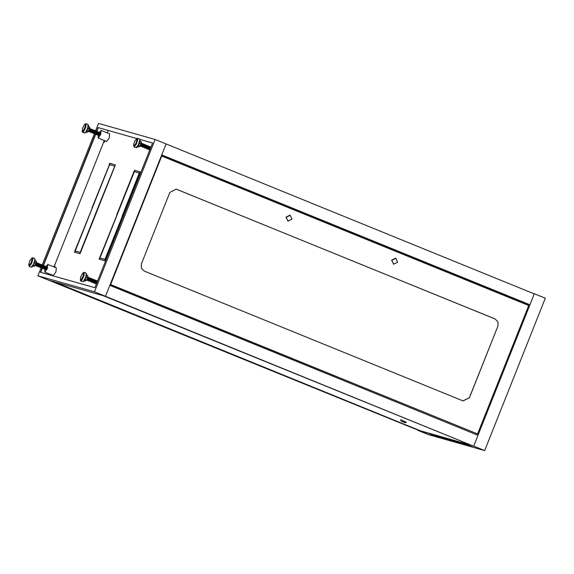 <?xml version="1.0" encoding="UTF-8"?>
<svg xmlns="http://www.w3.org/2000/svg" width="574" height="574" viewBox="0 0 574 574"><rect width="100%" height="100%" fill="white"/><g stroke="black" fill="none" stroke-linecap="round" stroke-linejoin="round"><path stroke-width="0.86" d="M104.97 140.802L104.238 142.287L104.741 140.709M54.566 267.211L55.054 266.257M54.322 267.111L54.982 266.063L54.731 267.276M98.269 134.732L98.118 138.011L100.672 134.56L101.182 130.406L99.288 132.364M106.599 141.462L109.211 138.033L109.72 133.878L101.182 130.406M44.923 268.797L44.772 272.076L47.326 268.625L47.829 264.471L45.949 266.408M53.246 275.527L55.865 272.098L56.338 267.936M41.249 267.376L42.318 265.066L42.383 266.271L41.084 267.807L37.906 275.793L48.883 280.263L105.473 296.299L166.094 143.952L534.286 293.895L529.946 304.816L161.739 154.894M109.469 164.609L109.964 163.36L115.367 164.896L114.872 166.137L109.218 164.53L109.72 163.267L115.381 164.867M134.23 171.619L134.725 170.378L140.128 171.913M92.342 207.644L109.455 164.917M75.216 250.68L92.328 207.953M80.511 252.495L75.108 250.96L74.613 252.201M97.645 209.431L97.293 209.331L80.267 252.115L80.618 252.216L97.637 209.453L80.525 252.187M114.764 166.417L97.652 209.144M117.103 214.662L134.115 171.906M99.976 257.697L117.089 214.97M105.264 259.513L99.862 257.977L99.367 259.218M122.391 216.47L105.279 259.204M139.532 173.405L139.181 173.305L122.154 216.089L122.506 216.19L139.518 173.434L122.406 216.161M122.047 216.348L122.406 216.448L105.379 259.226L105.028 259.125L122.298 216.441M134.481 170.277L140.135 171.884L139.633 173.154L133.972 171.547L134.725 170.378M134.223 171.906L117.196 214.69L116.845 214.59L133.871 171.805M116.744 214.841L117.096 214.941L100.07 257.726L99.718 257.626L116.988 214.941M74.864 250.86L80.518 252.467L80.016 253.737L74.355 252.129L75.108 250.96M114.42 166.288L114.771 166.388L97.745 209.173L97.393 209.072L114.664 166.388M109.117 164.788L109.469 164.889L92.443 207.673L92.091 207.573L109.361 164.889M91.991 207.824L92.342 207.924L75.316 250.709L74.964 250.608L92.235 207.924M99.618 257.877L99.115 259.147L104.769 260.754L105.279 259.484L99.862 257.977M108.285 130.477L107.324 132.903M104.289 140.522L53.97 266.967M50.935 274.587L50.699 275.183M37.906 275.793L94.495 291.829L155.116 139.482L98.534 123.446L94.739 132.981M94.416 133.778L42.046 265.389M42.089 268.252L40.481 272.284L94.947 287.718L152.541 142.991L139.891 139.403M136.763 138.521L98.075 127.557L96.597 131.259M95.894 133.032L43.258 265.31M94.495 291.829L473.679 446.192L478.027 435.279L109.828 285.357M155.116 139.482L166.094 143.952M152.533 143.019L139.912 139.439M136.734 138.542L98.319 127.65L96.525 132.163M96.138 133.132L42.476 267.979M42.333 268.352L40.74 272.356M45.748 266.802L44.93 268.768M97.953 280.162L97.437 281.023M96.418 283.391L95.987 285.099M151.306 146.097L150.087 148.451M149.592 149.893L149.34 151.034M31.649 258.257L32.668 257.704L33.012 258.58L31.548 263.624L29.159 266.314L28.822 265.202M31.871 258.264L32.639 259.183L31.434 263.337L29.468 265.554L28.7 264.628L29.905 260.474L31.871 258.264L32.151 258.989L30.946 263.143L28.98 265.353M46.975 267.326L46.042 269.421L45.439 269.443L46.236 267.018L45.439 268.948L44.743 269.299L45.504 266.723M46.501 266.731L46.53 267.965L45.231 269.493L46.099 266.781M46.257 266.63L45.554 269.22L44.987 269.393L45.03 268.151M46.013 266.53L46.042 267.828L44.916 268.962M45.769 266.429L45.066 269.019L44.463 269.041L45.26 266.623L44.334 268.725L43.767 268.897L43.696 268.309M45.525 266.329L44.951 268.747L44.255 269.098L44.184 268.51M45.281 266.236L44.578 268.826L44.011 268.998L44.054 267.749M45.037 266.135L45.066 267.434L43.99 268.732M44.794 266.035L44.09 268.625L43.488 268.646L44.284 266.228M44.55 265.934L43.976 268.352L43.229 268.46M44.27 265.862L44.535 266.329L43.732 268.252L43.036 268.603L43.028 267.914M43.036 267.907L43.904 265.884M44.062 265.733L44.09 266.967L43.359 268.331L42.756 268.345M42.749 268.173L43.782 265.662L43.846 266.867L43.115 268.23L42.512 268.245M42.505 268.072L43.308 265.827L42.512 267.757L41.816 268.108M43.323 265.805L43.803 265.597L43.602 266.767L42.871 268.13L42.268 268.151M42.304 267.606L43.172 265.59M42.376 266.953L43.079 265.64L43.559 265.504L43.559 265.934L42.756 267.857L42.06 268.209M41.794 267.843L43.315 265.403L43.115 266.637L42.038 267.936M41.759 267.785L41.809 267.419M41.816 267.412L42.806 265.267L42.871 266.472L41.572 268.008M41.529 267.678L42.347 265.41L42.828 265.202L42.627 266.372L41.328 267.907M41.012 267.219L42.074 264.966L42.139 266.171L40.84 267.706M40.768 267.118L41.83 264.865L41.895 266.071L40.596 267.606M40.524 266.996L41.184 265.152L41.852 264.808L41.048 267.161L40.316 267.355M40.395 266.264L41.342 264.671L41.407 265.877L40.675 267.233L40.072 267.254M40.18 266.063L40.883 264.75L41.364 264.607L41.364 265.037L40.56 266.96L39.864 267.312L40.639 264.714L41.12 264.506L40.919 265.676L39.62 267.211L40.611 264.37L40.675 265.575L39.376 267.111L40.367 264.27L40.431 265.475L39.132 267.01M39.305 266.673L39.965 264.657L40.359 264.485L40.187 265.446L39.061 266.58L40.123 264.169L40.187 265.382L38.889 266.917M39.204 265.662L40.115 264.384L39.326 266.472L38.853 266.759L39.01 265.712L39.879 264.076L40.144 264.542L39.341 266.465L38.645 266.81L39.419 264.219L39.9 264.011L39.699 265.181L38.401 266.716M38.085 266.178L39.211 265.052L39.175 264.054L39.656 263.911L39.656 264.349L38.723 266.436L38.157 266.616L38.228 265.267M38.537 264.506L39.147 263.775L39.412 264.248L38.48 266.343L37.913 266.515L37.984 265.166M37.597 265.977L38.106 265.977L38.723 264.851L38.68 263.853L39.168 263.71L39.168 264.148L38.365 266.063L37.669 266.415L38.049 264.305M37.389 266.164L38.48 264.75L38.436 263.753L38.924 263.609L38.723 264.779L37.425 266.314L38.178 263.739M38.2 263.724L38.68 263.516L38.48 264.686L37.181 266.214L37.934 263.645M37.956 263.624L38.436 263.416L38.436 263.846L37.504 265.941L36.937 266.114L36.865 265.683L37.317 264.004M37.367 263.918L37.927 263.279L38.193 263.746L37.26 265.841L36.693 266.02L36.765 264.671M37.123 263.825L37.683 263.179L37.949 263.653L37.016 265.748L36.413 265.762L37.202 263.344L36.284 265.446L35.717 265.618L35.782 264.305M37.217 263.322L37.705 263.114L37.705 263.552L36.772 265.647L36.205 265.819L36.277 264.471M37.188 263.531L36.528 265.547L35.961 265.719L36.083 264.514L37.217 262.921L36.399 265.281L35.925 265.418L36.033 264.37M36.262 263.222L36.973 262.82L36.772 263.99L36.04 265.346L35.473 265.518L35.444 265.001M35.337 265.224L36.284 263.861L36.313 262.806L36.729 262.72L36.528 263.889L35.229 265.439M36.341 262.512L36.284 263.789L35.244 265.418M46.171 269.242L45.683 269.393L45.762 268.445M46.099 267.584L46.472 267.046M46.709 266.853L45.913 269.156L45.403 269.163L45.855 267.484M45.906 267.398L46.229 266.946M46.472 267.226L45.669 269.055L45.195 269.192L45.274 268.252M45.303 268.151L45.611 267.384M45.059 268.051L45.368 267.283M45.985 267.025L45.181 268.854L44.707 268.998L44.786 268.051M45.741 266.924L44.937 268.754L44.463 268.897L44.542 267.95M45.497 266.831L44.234 268.833M44.184 268.488L44.298 267.85M44.636 266.989L45.009 266.451L45.238 266.81M44.392 266.888L44.765 266.35M44.794 266.329L44.822 267.333L43.746 268.632M43.696 268.288L43.811 267.649M43.839 267.549L44.198 266.702M44.55 266.228L43.961 268.359L43.452 268.367L43.904 266.688M43.954 266.601L44.507 266.171L44.334 267.14L43.258 268.438M43.71 266.501L44.263 266.071L44.09 267.039L43.473 268.158L42.964 268.015M43.079 267.355L43.416 266.494M43.466 266.408L44.019 265.97L43.846 266.939L42.77 268.237M42.863 267.154L43.172 266.393M43.222 266.307L43.775 265.87L43.602 266.838L42.526 268.137M42.62 267.053L43.323 265.74L43.359 266.738L42.282 268.036M43.079 265.64L43.287 266.013M42.44 266.092L42.813 265.554M41.744 267.491L41.859 266.86M41.888 266.759L42.591 265.446L42.627 266.444L41.55 267.742M41.952 265.898L42.555 265.375L42.383 266.343L41.306 267.642M41.371 266.659L41.708 265.798M41.759 265.712L42.311 265.274L42.139 266.243L41.063 267.541M41.127 266.558L41.464 265.697M41.515 265.611L42.067 265.174L41.895 266.142L40.819 267.441M41.271 265.511L41.823 265.08L41.651 266.042L40.575 267.341M41.371 264.944L41.407 265.941L40.331 267.24M41.127 264.851L40.668 266.81L40.036 266.817M40.883 264.75L40.919 265.748L39.843 267.046M39.936 265.963L40.639 264.65L40.675 265.647L39.599 266.946M39.57 266.881L40.603 264.578L39.355 266.845M39.061 266.58L39.175 265.762M38.817 266.479L39.642 264.262M39.879 264.076L39.204 266.214L38.609 266.515L39.398 264.169M39.635 263.975L38.838 266.271L38.365 266.415L38.472 265.367M38.924 263.954L38.967 264.951L37.841 266.078M37.353 265.884L37.855 264.119M38.415 263.947L37.619 265.776L37.145 265.92L37.253 264.872M38.171 263.38L37.497 265.518L36.865 265.683M37.705 263.459L37.748 264.456L36.621 265.583M37.461 263.358L36.887 265.475L36.413 265.618L36.521 264.571M37.439 263.079L36.765 265.224L36.133 265.382M36.392 263.523L36.944 263.093L36.772 264.054L35.645 265.188M36.485 262.957L36.528 263.954L35.437 265.367M36.019 263.818L35.674 264.528M83.144 272.851L84.163 272.298L84.034 275.757L81.63 280.399L80.654 280.908L80.317 279.796M83.366 272.858L83.854 273.059L83.747 275.907L81.766 279.732L80.475 279.947L80.582 277.099L82.563 273.274L83.366 272.858L83.259 275.707L81.278 279.531L80.475 279.947M97.193 281.396L96.224 283.929L97.401 281.547M96.152 283.714L96.949 281.296M96.332 281.662L96.719 281.109L96.934 281.482L96.217 283.147L95.693 283.42L95.722 282.508L96.475 281.009L97.056 281.16M96.647 283.427L95.98 283.829L95.88 283.334L96.504 283.176L96.963 281.21L97.458 281.404M96.719 281.109L97.185 280.916L97.207 281.404L96.403 283.326L95.736 283.728L95.636 283.24M96.934 281.482L95.492 283.628L96.217 281.002L94.76 283.334L95.155 281.081M96.231 280.98L96.697 280.715L96.568 281.784L95.248 283.527L95.973 280.901M95.987 280.88L96.454 280.621L96.475 281.109L95.621 283.097L95.004 283.434L95.047 282.028M95.356 281.26L96.21 280.521L96.073 281.676L95.485 282.846L94.904 282.939M94.445 283.018L95.966 280.421L95.133 282.896L94.516 283.233L94.559 282.135L95.722 280.32L94.889 282.795L94.272 283.133L94.315 281.726M94.667 280.88L95.234 280.241L95.499 280.708L94.645 282.702L94.028 283.032L94.071 281.942L95.234 280.119L94.452 282.53L93.713 282.724L94.99 280.026L94.208 282.43L93.54 282.839L93.462 282.451M93.246 282.415L94.366 280.98L94.28 280.119L94.746 279.925L94.617 280.987L93.914 282.401L93.218 282.444M94.287 279.818L93.67 282.3L93.053 282.638L93.096 281.54L94.258 279.725L93.426 282.2L92.809 282.537L92.823 281.231M92.852 281.131L94.014 279.624L93.182 282.099L92.565 282.437L92.579 281.131M92.608 281.03L93.304 279.717L93.77 279.524L93.792 280.012L92.988 281.934L92.292 282.286M92.242 281.956L93.526 279.423L92.694 281.906L92.077 282.236L92.041 281.497M92.041 281.49L93.282 279.33L92.5 281.741L91.833 282.143L91.725 281.497M91.847 280.837L93.038 279.229L92.256 281.64L91.589 282.042L91.481 281.396M91.94 279.875L92.55 279.143L92.816 279.617L91.962 281.604L91.345 281.942L91.388 280.844L92.55 279.029L91.718 281.504L91.101 281.841L91.115 280.535M91.453 279.674L92.306 278.928L92.177 279.99L90.821 281.691M90.778 281.36L91.596 279.029L92.062 278.828L91.933 279.897L90.577 281.59M90.541 281.432L91.575 278.749L91.689 279.796L90.333 281.49M90.721 279.373L91.575 278.634L91.445 279.696L90.742 281.109L90.053 281.231M90.14 280.141L90.046 281.059L90.792 278.899L91.331 278.534L91.352 279.021L90.549 280.944L89.845 281.289M90.233 279.179L91.087 278.433L90.957 279.495L90.254 280.908L89.566 281.03M89.989 279.079L90.843 278.333L90.714 279.394L89.357 281.095M89.307 280.772L90.118 278.519L89.279 280.514L88.661 280.851L88.554 280.205M90.132 278.498L90.599 278.232L90.62 278.72L89.766 280.715L89.078 280.837L89.501 278.878M88.805 280.456L89.429 280.299L89.888 278.333L90.355 278.132L90.226 279.201L88.905 280.944L89.257 278.777M89.652 278.225L90.111 278.038L90.096 278.706M88.583 280.464L89.329 278.304L89.867 277.938L89.881 278.426L88.418 280.751L89.142 278.117L89.623 277.838L89.494 278.899L88.174 280.65L89.006 277.881M87.829 280.062L88.453 279.897L88.913 277.931L89.379 277.737L89.393 278.225L88.547 280.212L87.93 280.55L87.944 279.244M88.891 277.658L89.006 278.699L87.686 280.449L88.41 277.823M88.188 277.328L88.518 277.68M88.676 277.529L88.762 278.605L87.442 280.349L88.274 277.579M88.432 277.429L87.815 279.918L87.198 280.256L87.155 279.151M87.836 278.103L88.418 277.83L87.621 279.753L86.739 280.09M87.944 277.235L87.377 279.653M87.858 277.091L86.818 279.911M96.604 283.549L97.451 281.411M96.518 283.771L96.862 281.777M96.123 283.434L96.619 281.676M95.88 283.334L96.023 282.422M96.697 281.303L95.973 283.047L95.449 283.319L95.535 282.221M96.454 281.203L95.729 282.946L95.205 283.219L95.291 282.128M96.21 280.636L96.202 281.188M95.743 280.715L95.284 282.681L94.66 282.839M94.416 282.738L94.559 281.827M94.868 281.066L95.449 280.507L95.341 281.382L94.753 282.552L94.172 282.638M95.011 280.413L94.509 282.451L93.928 282.544L94.38 280.865M94.423 280.779L94.961 280.306L94.853 281.181L93.734 282.616M94.179 280.686L94.717 280.205L94.61 281.081L93.49 282.516M93.218 282.351L93.34 281.332M93.648 280.571L94.021 280.033M94.258 280.313L93.002 282.315M92.974 282.257L93.067 281.332M93.096 281.231L93.792 279.918L93.878 280.786L93.289 281.956L92.708 282.042M93.548 279.818L93.088 281.784L92.464 281.949M93.304 279.717L93.39 280.586L92.27 282.021M92.672 280.169L93.253 279.61L93.146 280.485L92.55 281.655L91.969 281.597M92.12 280.837L92.816 279.524L92.902 280.385L91.732 281.647M92.572 279.423L92.658 280.291L91.539 281.719M92.328 279.323L92.414 280.191L91.295 281.619M91.388 280.535L92.084 279.222L92.17 280.09L91.051 281.518M91.84 279.122L91.926 279.99L90.807 281.418M91.596 279.029L91.682 279.89L90.563 281.325M90.505 280.98L90.627 280.334M90.965 279.473L91.546 278.914L91.438 279.789L90.319 281.224M90.261 280.88L90.383 280.241M91.108 278.828L91.194 279.689L90.075 281.124M90.477 279.28L91.058 278.713L90.95 279.595L89.831 281.023M89.802 280.966L89.896 280.04M90.62 278.627L90.706 279.495L89.587 280.923M89.53 280.578L89.68 279.839M90.376 278.526L90.462 279.394L89.343 280.822M89.293 280.657L89.436 279.739M89.788 278.892L90.326 278.419L90.218 279.294L89.049 280.557M89.544 278.792L89.874 278.347M89.3 278.699L89.838 278.218L89.731 279.093L88.561 280.356M88.554 280.184L89.056 278.598M89.623 277.952L88.941 280.098L88.31 280.105M88.31 280.083L88.812 278.498M89.379 277.852L88.697 279.997L88.066 280.004M88.217 279.244L88.898 277.945M88.676 277.823L88.159 279.868L87.643 280.141L87.729 279.043M88.647 277.558L87.915 279.768L87.399 280.04L87.456 279.043M88.389 278.01L87.722 279.603L87.097 279.76M88.159 277.83L87.478 279.502M87.915 277.73L86.882 279.768M84.995 124.192L86.014 123.64L85.885 127.098L83.481 131.74L82.513 132.25L82.168 131.137M85.217 124.199L85.705 124.4L85.598 127.249L83.625 131.073L82.333 131.288L82.441 128.44L84.421 124.615L85.217 124.199L85.11 127.048L83.137 130.872L82.333 131.288M99.101 134.259L100.012 132.773L100.134 133.821L98.814 135.564L99.539 132.867M98.498 135.256L99.639 133.713L99.553 132.852L100.02 132.659L99.89 133.72L98.57 135.471L99.402 132.694M98.47 134.976L99.065 133.046L99.776 132.558L98.993 134.969L98.326 135.371L99.051 132.738L98.211 134.732L97.594 135.069L97.494 134.581L98.319 132.364M99.316 132.451L99.402 133.52L98.082 135.27L98.807 132.637L97.35 134.969L98.075 132.343L96.619 134.675L97.013 132.422M97.738 134.675L98.362 134.517L98.821 132.551L99.288 132.357L99.302 132.845L98.455 134.833L97.838 135.17L97.881 133.764M97.494 134.581L98.118 134.416L98.577 132.451L99.044 132.257L99.029 132.924M98.333 132.357L98.8 132.156L98.785 132.824M98.089 132.321L98.556 132.063L98.57 132.544L97.724 134.538L97.106 134.876L97.15 133.778L98.312 131.963L97.48 134.438L96.862 134.775L96.906 133.369M97.214 132.601L98.068 131.862L97.932 133.017L96.762 134.28M96.303 134.359L97.444 132.824L97.358 131.955L97.824 131.762L97.838 132.25L96.375 134.574L97.042 132.027L97.58 131.661L97.594 132.149L96.131 134.474L96.482 132.307M96.525 132.221L97.085 131.582L97.35 132.049L96.504 134.043L95.887 134.373L95.93 133.283L97.092 131.46L96.31 133.871L95.571 134.065L96.848 131.367L96.066 133.778L95.399 134.18L95.32 133.792M95.105 133.756L96.224 132.329L96.138 131.46L96.604 131.267L96.475 132.329L95.772 133.742L95.076 133.785M96.145 131.159L95.528 133.642L94.911 133.979L94.954 132.881L96.116 131.066L95.284 133.541L94.667 133.878L94.674 132.572M94.71 132.472L95.872 130.965L95.04 133.448L94.423 133.778L94.43 132.472M94.466 132.372L95.377 130.886L95.499 131.927L94.143 133.627M94.531 131.511L95.384 130.772L94.595 133.175L93.935 133.584L93.827 132.938M93.978 132.178L95.141 130.671L94.351 133.082L93.691 133.484L93.584 132.838M93.698 132.178L94.897 130.571L94.107 132.981L93.447 133.383L93.34 132.738M93.799 131.216L94.401 130.485L94.667 130.958L93.82 132.946L93.196 133.283L93.246 132.185L94.409 130.37L93.576 132.845L92.952 133.182L92.966 131.877M93.311 131.016L94.165 130.269L94.036 131.331L92.708 133.082L93.67 130.19L93.792 131.238L92.436 132.931M92.4 132.773L93.426 130.09L93.548 131.137L92.192 132.831M92.579 130.714L93.433 129.975L93.304 131.037L92.601 132.451L91.912 132.572M91.991 131.482L91.948 132.042M91.948 132.034L92.938 129.889L93.06 130.937L91.704 132.63M92.091 130.52L92.945 129.774L92.816 130.836L92.113 132.25L91.424 132.372M91.847 130.42L92.701 129.674L92.572 130.736L91.216 132.436M91.18 132.278L91.976 129.86L91.137 131.855L90.513 132.192L90.412 131.546M91.646 130.233L92.457 129.573L92.328 130.642L91.001 132.386L91.359 130.219M91.402 130.14L91.962 129.494L92.227 129.961L91.424 131.884L90.757 132.293L90.656 131.647M91.158 130.04L91.969 129.38L91.833 130.535L90.663 131.798M90.441 131.805L91.244 129.559M91.259 129.537L91.725 129.279L91.596 130.341L90.269 132.092L91.001 129.459L90.161 131.46L89.472 131.582L90.269 129.164M91.015 129.444L91.481 129.179L91.352 130.241L90.025 131.991L90.864 129.222M89.688 131.403L90.312 131.238L90.771 129.272L91.237 129.078L91.252 129.566L90.405 131.554L89.781 131.891L89.795 130.585M90.742 128.999L90.979 129.645M90.534 128.87L90.62 129.946L89.293 131.69L90.025 129.064M90.29 128.77L89.673 131.259L89.049 131.597L89.013 130.492M90.046 128.669L89.472 131.094L88.597 131.432M89.802 128.576L89.228 130.994M89.716 128.433L88.676 131.252M100.278 133.24L99.008 135.349M98.979 135.285L99.072 134.359M99.797 132.953L99.338 134.919L98.714 135.077M99.309 132.752L98.8 134.782L98.226 134.876L98.721 133.118M99.28 132.472L98.556 134.689L97.982 134.775L98.477 133.017M98.19 133.003L98.563 132.465M98.556 132.644L97.824 134.388L97.307 134.66L97.393 133.563M98.312 132.544L97.58 134.287L97.063 134.56L97.15 133.469M98.061 131.977L98.054 132.529M97.602 132.056L97.142 134.022L96.518 134.18M96.274 134.079L96.418 133.168M96.726 132.407L97.307 131.848L97.2 132.723L96.03 133.986M96.87 131.755L96.36 133.792L95.786 133.886L96.238 132.207M96.281 132.12L96.819 131.647L96.712 132.522L95.593 133.957M96.037 132.027L96.576 131.546L96.468 132.422L95.349 133.857M95.054 133.584L95.198 132.673M95.506 131.912L96.109 131.181M96.116 131.654L94.861 133.656M94.832 133.599L94.918 132.673M94.954 132.572L95.65 131.259L95.736 132.128L95.141 133.297L94.567 133.383M95.406 131.159L94.947 133.125L94.323 133.29M95.162 131.066L95.248 131.927L94.129 133.362M94.918 130.965L94.459 132.931L93.835 133.089M94.674 130.865L94.215 132.831L93.591 132.989M94.43 130.764L94.516 131.633L93.397 133.06M94.186 130.664L94.272 131.532L93.153 132.96M93.246 131.877L93.942 130.563L94.028 131.432L92.909 132.859M93.698 130.463L93.784 131.331L92.665 132.766M92.608 132.422L93.21 130.664L93.648 130.355L93.54 131.231L92.421 132.666M92.364 132.321L92.479 131.683M92.823 130.815L93.404 130.255L93.297 131.13L92.177 132.565M92.149 132.501L92.235 131.582M92.966 130.169L93.053 131.037L91.933 132.465M92.335 130.621L92.916 130.054L92.809 130.937L91.689 132.364M91.632 132.02L91.747 131.381M92.479 129.968L92.565 130.836L91.445 132.264M92.235 129.868L92.321 130.736L91.201 132.163M91.151 131.998L91.295 131.08M91.991 129.774L91.531 131.74L90.907 131.898M91.747 129.674L91.955 130.047M90.656 131.625L91.115 130.119M91.503 129.573L91.044 131.539L90.419 131.697M90.412 131.525L90.914 129.939M91.474 129.293L90.8 131.439L90.168 131.446M90.168 131.424L90.67 129.839M91.23 129.193L90.556 131.338L89.924 131.346M90.075 130.585L90.757 129.286M90.534 129.164L90.068 131.145L89.436 131.145M89.436 131.13L89.587 130.384M90.498 128.899L89.774 131.109L89.257 131.381L89.307 130.391M89.695 129.444L90.025 128.992M90.046 128.971L89.58 130.944L88.956 131.102M90.018 129.172L89.336 130.843M89.774 129.071L88.74 131.109M136.49 138.786L137.509 138.234L137.853 139.109L136.39 144.153L134.007 146.844L133.663 145.731M136.712 138.793L137.487 139.712L136.282 143.866L134.316 146.083L133.548 145.157L134.747 141.003L136.712 138.793L136.999 139.518L135.794 143.672L133.828 145.882M149.914 149.599L150.862 147.217M149.635 149.283L150.94 147.009M149.828 149.807L149.462 149.778M149.541 148.429L149.419 149.448L150.237 147.181L150.725 146.973L150.646 147.762M150.209 148.845L149.218 149.678M149.147 149.089L150.216 146.836L150.273 148.042L148.975 149.577M150.001 146.714L150.029 147.941L148.731 149.477M148.781 148.228L149.993 146.679L149.19 149.032L148.487 149.376L148.415 148.788M148.537 148.135L149.484 146.542L149.541 147.748L148.243 149.276L149.003 146.707M149.018 146.686L149.505 146.478L149.297 147.647L147.999 149.183L148.759 146.607L147.97 148.53L147.231 148.723L148.027 146.305M148.185 146.887L147.683 148.494L148.2 148.637L148.788 146.513L149.262 146.377L148.458 148.731L147.719 148.924L148.515 146.506L147.726 148.436L147.023 148.781L147.783 146.133M148.53 146.485L149.018 146.277L148.81 147.446L147.511 148.982M148.752 146.241L147.475 148.824L148.271 146.406L147.482 148.336L146.779 148.68L147.166 146.571M148.286 146.384L148.774 146.176L148.738 146.793M147.805 145.818L148.135 146.169M148.293 146.018L147.834 148.286L147.231 148.58L147.317 147.633M148.049 145.918L148.078 147.217L146.958 148.35M147.798 146.119L147.238 148.236L146.535 148.587M147.776 146.313L146.499 148.429L147.296 146.011L146.37 148.114L145.803 148.286L145.882 146.937M147.561 145.717L146.994 148.135L146.248 148.25M147.317 145.617L147.554 146.119L146.614 148.214L146.047 148.386L145.983 147.948L146.478 146.191M147.073 145.523L147.102 146.822L145.983 147.948M146.585 145.617L147.066 145.48L147.066 145.918L146.262 147.834L145.559 148.185L145.602 146.937M146.585 145.322L146.018 147.74L145.315 148.085L145.315 147.396M145.315 147.389L146.578 145.287L145.638 147.812L145.071 147.984L145.114 146.743M146.097 145.122L145.394 147.712L144.827 147.891L144.906 146.542M145.853 145.021L145.15 147.618L144.583 147.791L144.583 147.102L145.574 144.949L144.906 147.095L144.304 147.389L144.383 146.442M145.609 144.921L145.043 147.339L144.339 147.69L144.275 147.253M144.77 145.495L145.602 144.885L145.394 146.054L144.662 147.418L144.096 147.59L144.024 147.001M144.483 145.48L145.358 144.784L145.15 145.954L143.852 147.489L144.626 144.827L144.662 145.825L143.572 147.238L144.174 147.217L144.906 145.861L144.878 144.626M143.687 146.047L144.598 144.555L144.662 145.76L143.93 147.116L143.321 146.966M143.443 145.947L144.626 144.49L143.823 146.844L143.12 147.195L143.048 146.607M143.55 145L144.383 144.39L143.579 146.743L142.876 147.095L142.876 146.406L144.139 144.289L143.335 146.643L142.632 146.994L142.56 146.406M142.374 146.628L143.895 144.189L142.955 146.722L142.388 146.894L142.51 145.688L143.651 144.096L142.847 146.449L142.144 146.793L142.144 146.105M142.144 146.097L143.407 143.995L142.467 146.521L141.9 146.693L142.022 145.495L143.163 143.895L142.223 146.42L141.656 146.6L141.778 145.394L142.919 143.794L141.979 146.327L141.412 146.499L141.534 145.294L142.675 143.694L141.735 146.227L141.168 146.399L141.211 145.15M141.247 145.05L141.943 143.737L142.431 143.593L142.424 144.031L141.627 145.947L140.924 146.298L141.699 143.701L142.187 143.493L141.979 144.662L140.68 146.198L141.455 143.536L140.996 145.502L140.365 145.509M140.637 145.875L141.943 143.4L141.003 145.925L140.436 146.097L140.515 145.064M141.125 143.636L141.699 143.299L141.491 144.469L140.759 145.825L140.156 145.846M141.182 143.163L141.247 144.368L140.056 146.011M141.19 143.048L140.2 145.71M149.879 149.362L150.001 148.731M150.029 148.63L150.847 147.26M149.757 148.63L150.481 147.217L150.675 147.676M150.166 148.96L149.448 149.513M149.85 147.669L150.453 147.145L150.273 148.114L149.204 149.412M149.147 149.068L149.297 148.329M149.649 147.482L150.209 147.044L150.029 148.013L148.96 149.312M148.903 148.967L149.362 147.468M149.405 147.382L149.749 146.915M149.972 146.736L149.297 148.881L148.716 149.211M149.52 146.808L149.541 147.812L148.472 149.111M149.262 146.714L148.81 148.68L148.171 148.688M148.322 147.934L149.003 146.635M149.24 146.442L148.444 148.738L147.934 148.745L148.429 146.987M147.446 148.544L147.898 146.872M147.941 146.786L148.271 146.334M148.508 146.14L148.494 146.693M147.346 147.532L148.027 146.234M148.042 146.219L148.25 146.592M148.006 146.492L147.346 148.085L146.714 148.25M147.532 146.212L146.736 148.042L146.255 148.185L146.334 147.238M146.679 146.377L147.052 145.839M147.08 145.818L147.274 146.198M147.044 146.018L146.37 147.69L145.739 147.848M146.8 145.918L146.126 147.59L145.495 147.755M146.557 145.818L145.76 147.647L145.279 147.791L145.358 146.844M146.305 145.251L145.638 147.389L145.007 147.554M145.15 146.643L145.832 145.344L145.882 146.327L144.763 147.453M145.215 145.782L145.602 145.229L145.81 145.602L145.028 147.346L144.548 147.489L144.662 146.442M145.014 145.595L145.358 145.129M144.418 146.341L144.727 145.581M145.114 145.028L145.15 146.026L144.081 147.324M144.878 144.921L144.906 145.925L143.837 147.224M144.239 145.38L144.626 144.827M144.383 144.734L144.418 145.731L143.349 147.03M144.139 144.634L144.174 145.631L143.105 146.93M143.199 145.846L143.507 145.086M143.895 144.533L143.93 145.531L142.861 146.829M142.955 145.746L143.651 144.433L143.687 145.43L142.617 146.729M142.675 145.746L143.392 144.347M142.431 145.645L143.163 144.232L143.199 145.229L142.13 146.528M142.187 145.552L142.919 144.131L142.955 145.129L141.886 146.435M141.979 145.351L142.89 144.067L142.216 145.997L141.584 146.011M141.584 145.99L141.699 145.351M142.043 144.49L142.646 143.966L142.467 144.935L141.857 146.054L141.34 145.911M141.455 145.251L142.187 143.837L142.223 144.835L141.104 145.961M141.943 143.737L141.484 145.703L140.86 145.861L141.699 143.636L141.735 144.634L140.616 145.767M141.139 143.507L141.247 144.44L140.185 145.746M141.161 143.321L140.25 145.602M230.605 334.534L109.842 285.321M336.299 377.527L247.688 341.487M473.679 446.192L102.66 295.502M476.427 433.643L476.09 434.489M405.172 254.189L527.822 304.5L299.413 211.497L388.168 247.344M282.487 204.308L299.585 211.261M529.946 304.816L527.994 304.263M282.437 204.287L161.653 155.109M527.599 305.045L527.822 304.5M527.944 307.384L527.972 307.829L528.539 307.076L528.64 306.186L528.281 306.523M528.152 307.743L528.711 306.373M477.999 433.169L478.616 431.648M532.916 293.343L534.265 293.888M469.726 444.958L420.118 430.902M529.917 304.808L477.999 435.264M473.722 446.098L484.671 450.554L545.3 298.207L534.322 293.737M429.739 433.872L436.814 436.749L429.739 433.872M431.153 434.267L438.227 437.151L431.153 434.267M432.566 434.669L439.648 437.553L432.566 434.669M433.987 435.07L441.062 437.955L433.987 435.07M435.401 435.472L442.475 438.357L435.401 435.472M436.814 435.874L443.889 438.751L436.814 435.874M438.227 436.276L445.302 439.153L438.227 436.276M439.641 436.678L446.716 439.555L439.641 436.678M441.054 437.079L448.136 439.957L441.054 437.079M442.475 437.474L449.55 440.358L442.475 437.474M443.889 437.876L450.963 440.76L443.889 437.876M445.302 438.278L452.377 441.162L445.302 438.278M446.716 438.68L453.79 441.564L446.716 438.68M465.105 443.896L472.18 446.773L465.105 443.896M463.692 443.494L470.766 446.371L463.692 443.494M462.278 443.092L469.353 445.969L462.278 443.092M460.865 442.69L467.939 445.567L460.865 442.69M459.451 442.289L466.526 445.173L459.451 442.289M458.03 441.887L465.112 444.771L458.03 441.887M456.617 441.485L463.692 444.369L456.617 441.485M455.204 441.083L462.278 443.967L455.204 441.083M453.79 440.681L460.865 443.566L453.79 440.681M452.377 440.287L459.451 443.164L452.377 440.287M450.963 439.885L458.038 442.762L450.963 439.885M449.542 439.483L456.624 442.36L449.542 439.483M448.129 439.081L455.204 441.958L448.129 439.081M484.671 450.554L428.089 434.518L418.023 430.421M52.098 281.174L420.19 430.73M49.055 280.313L420.082 431.002M402.575 421.732L405.337 422.765L402.575 421.732M406.406 422.306L400.659 419.723L406.406 422.306L405.337 422.765M54.451 281.841L419.953 430.658L468.162 444.319M404.591 422.471L401.764 421.338L404.591 422.471M289.82 215.171L285.996 217.173L288.112 221.212M287.911 221.141L291.936 219.203L290.236 215.3L286.211 217.237L287.911 221.141M393.757 264.227L391.64 260.194L395.464 258.185M395.881 258.314L397.581 262.225L393.556 264.155L391.855 260.252L395.881 258.314M497.981 326.025L469.489 397.631L463.118 400.903L144.189 271.079L141.326 268.187L141.326 264.011L169.825 192.412L176.196 189.14L495.125 318.965L497.981 321.856L497.981 326.025L497.909 321.835L495.053 318.943L176.161 189.126M477.568 433.966L110.617 284.553L161.746 156.078L528.697 305.49L477.568 433.966L110.143 284.553M463.082 400.896L469.417 397.61L497.909 326.01M110.194 284.439L110.617 284.553M111.148 282.035L110.552 283.534M161.323 155.956L161.746 156.078M36.248 263.201L36.471 261.371L35.186 260.711M34.619 258.501L35.258 259.764L34.39 263.409L32.273 266.817L31.111 267.104L33.5 264.42L34.964 259.376L34.619 258.501L32.668 257.704M34.727 262.519L36.219 263.373L34.971 265.848L33.457 265.317M33.557 265.145L34.892 265.683L36.033 263.33L36.32 261.177L36.234 263.366L34.641 262.763M33.027 265.97L33.844 266.3L35.093 265.719L36.234 263.366M33.809 266.286L35.093 265.719M35.201 259.979L33.959 264.327L31.864 266.817M82.606 281.698L83.582 281.195L85.985 276.553L86.114 273.095L86.731 274.91L85.103 279.646L83.187 281.726L80.654 280.908M86.308 276.826L87.836 277.586L87.915 275.872L87.815 277.493M87.8 277.687L86.638 280.227L85.067 279.703M85.347 280.944L84.5 280.6L85.404 280.966L86.409 280.248L87.614 277.629L86.236 277.063M85.174 279.509L86.724 280.112L85.713 280.822M86.724 280.112L87.815 277.68L87.765 275.671L86.688 275.233M86.696 275.197L87.915 275.872L86.703 275.176M86.452 273.827L86.244 276.955L84.163 280.951M84.464 133.039L85.433 132.537L87.836 127.894L87.973 124.436L88.59 126.251L86.961 130.987L85.045 133.068L82.513 132.25M88.166 128.167L89.695 128.928L89.774 127.213L89.673 128.834M89.659 129.028L88.489 131.568L86.925 131.044M87.033 130.85L88.389 131.403L89.695 127.055M87.205 132.285L86.358 131.941L87.255 132.307L88.583 131.46L89.666 129.021L88.087 128.411M88.583 131.46L87.571 132.163M89.623 127.012L88.547 126.574M88.303 125.168L88.102 128.296L86.014 132.293M135.959 147.633L138.341 144.949L139.805 139.905L139.46 139.03L140.106 140.293L139.712 142.603L137.674 146.772L136.54 147.662L134.007 146.844M140.049 140.508L138.808 144.856L136.712 147.346M139.568 143.048L141.104 143.801L141.319 141.9L141.089 143.73M141.06 143.902L139.941 146.248L141.082 143.895L139.482 143.292M139.927 146.255L138.298 145.846M138.65 146.815L137.875 146.499L138.686 146.829L139.618 146.377L140.953 143.608L141.168 141.706L140.027 141.24M138.406 145.674L139.941 146.248L138.886 146.829M141.319 141.9L140.042 141.168L141.319 141.9M47.829 264.471L56.374 267.943M44.736 272.062L53.274 275.542M98.089 137.997L106.628 141.477M31.111 267.104L29.159 266.314M34.045 266.3L33.019 265.977M86.114 273.095L84.163 272.298M87.973 124.436L86.014 123.64M139.46 139.03L137.509 138.234M401.018 421.043L400.559 419.981"/></g></svg>
